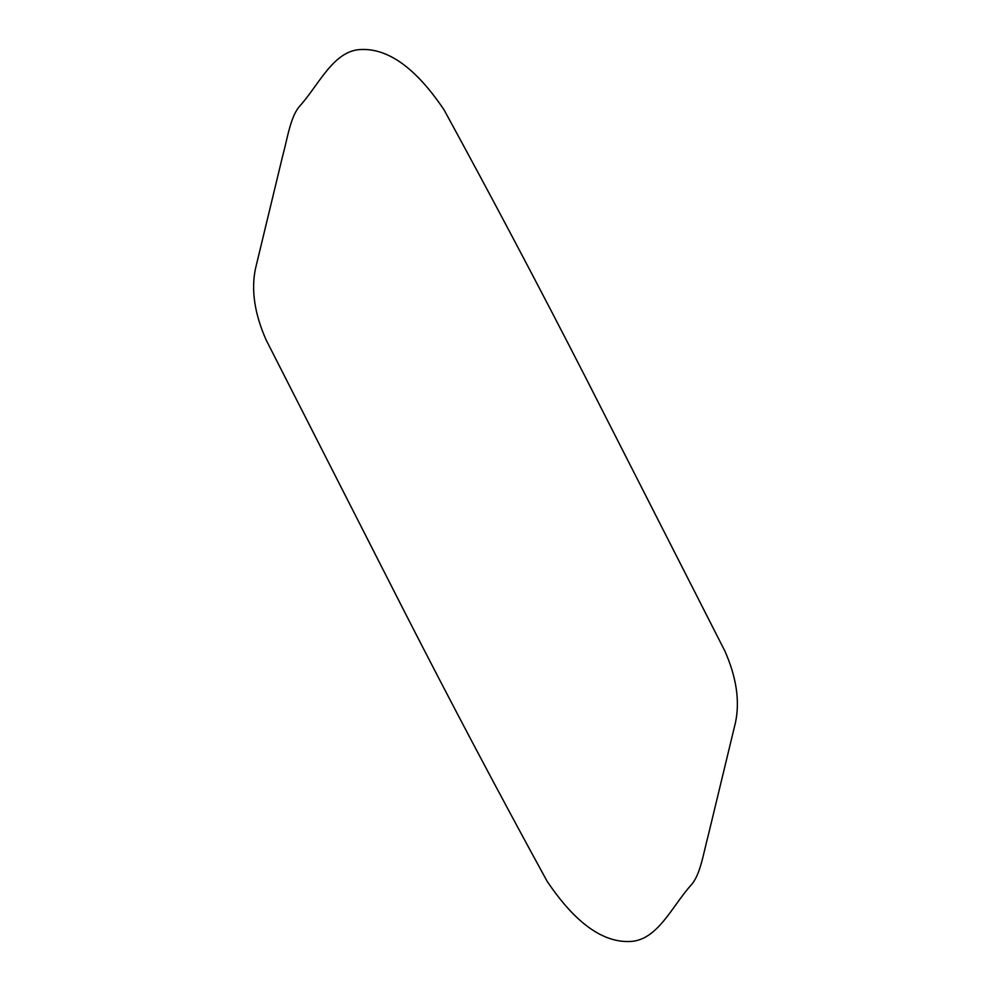 <?xml version="1.0" encoding="UTF-8"?>
<svg xmlns="http://www.w3.org/2000/svg" width="991" height="991" viewBox="0 0 991 991"><rect width="100%" height="100%" fill="white"/><g stroke="black" fill="none" stroke-linecap="round" stroke-linejoin="round"><path stroke-width="1.49" d="M405.046 612.81C451.487 703.598 498.807 793.023 546.982 881.061C575.139 923.005 603.11 943.135 630.92 941.45C657.578 939.815 671.923 906.641 690.653 885.582C700.488 875.202 703.35 853.288 708.28 835.277L735.483 722.526C740.004 701.046 736.449 677.187 724.83 650.963L585.966 378.19C539.476 287.402 492.193 197.977 444.092 109.902C415.898 67.983 387.902 47.865 360.067 49.55C333.447 51.148 319.065 84.371 300.347 105.418C290.512 115.786 287.65 137.724 282.72 155.723L255.517 268.474C250.996 289.954 254.551 313.813 266.17 340.037L405.046 612.81"/></g></svg>
